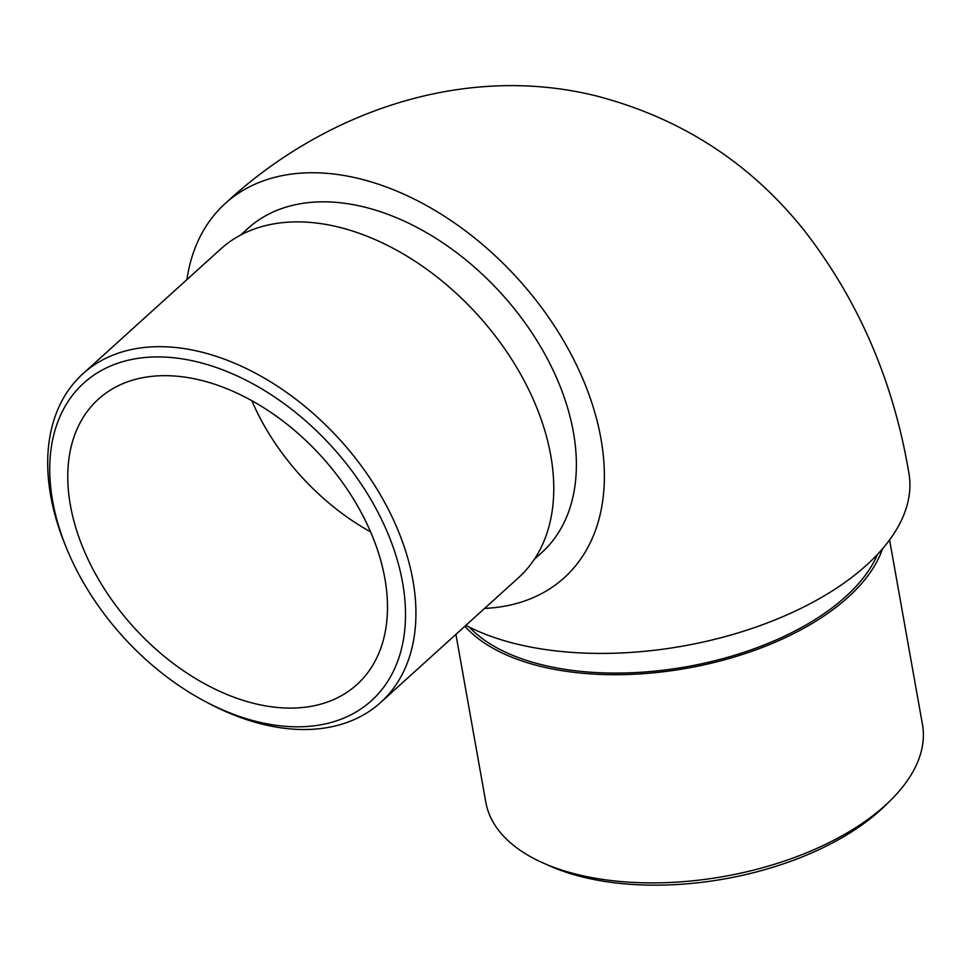 <?xml version="1.0" encoding="UTF-8"?>
<svg xmlns="http://www.w3.org/2000/svg" width="971" height="971" viewBox="0 0 971 971"><rect width="100%" height="100%" fill="white"/><g stroke="black" fill="none" stroke-linecap="round" stroke-linejoin="round"><path stroke-width="1.46" d="M186.918 279.612A252.484 166.405 47.8 0 1 225.272 203.461A252.484 166.405 47.8 0 1 518.077 278.956A252.484 166.405 47.8 0 1 564.163 577.806A252.484 166.405 47.8 0 1 484.578 608.416M534.232 559.43L541.539 552.802A218.766 144.181 -132.2 0 0 501.606 293.861A218.766 144.181 -132.2 0 0 247.896 228.452L240.59 235.067M225.272 203.461C322.87 112.66 462.463 62.945 595.611 95.765C680.404 117.685 749.879 162.497 804.037 230.2C858.534 300.355 893.478 381.275 908.868 472.986A252.484 130.794 169.9 0 1 786.886 614.91A252.484 130.794 169.9 0 1 519.521 644.695A252.484 130.794 169.9 0 1 465.874 625.348M877.468 554.417A218.766 113.328 169.9 0 1 686.91 666.676A218.766 113.328 169.9 0 1 469.309 627.12M882.481 548.846A221.764 114.881 169.9 0 1 690.126 667.672A221.764 114.881 169.9 0 1 464.903 626.234M890.055 800.857L884.897 805.894A214.275 110.997 169.9 0 1 549.173 865.695L542.595 862.746A221.764 114.881 -10.1 0 0 890.055 800.857A221.764 114.881 -10.1 0 0 922.45 724.415L889.582 539.925M455.909 634.379L485.803 802.204A221.764 114.881 -10.1 0 0 542.595 862.746M198.752 379.746A192.537 126.898 -132.2 0 0 98.411 399.154A192.537 126.898 -132.2 0 0 92.342 568.047A192.537 126.898 -132.2 0 0 256.514 704.036A192.537 126.898 -132.2 0 0 356.855 684.628A192.537 126.898 -132.2 0 0 362.923 515.735A192.537 126.898 -132.2 0 0 198.752 379.746M380.644 702.506L518.49 577.721A221.764 146.16 -132.2 0 0 525.469 383.193A221.764 146.16 -132.2 0 0 336.391 226.571A221.764 146.16 -132.2 0 0 220.83 248.916L82.984 373.701A221.764 146.16 47.8 0 1 198.545 351.356A221.764 146.16 47.8 0 1 387.623 507.979A221.764 146.16 47.8 0 1 380.644 702.506A221.764 146.16 47.8 0 1 208.559 703.259L205.16 701.463A214.275 141.22 -132.2 0 0 405.441 609.824A214.275 141.22 -132.2 0 0 195.499 361.455A214.275 141.22 -132.2 0 0 66.623 548.421A214.275 141.22 -132.2 0 0 205.16 701.463M66.623 548.421L65.166 544.877A221.764 146.16 47.8 0 1 82.984 373.701M370.594 531.89A192.537 126.898 47.8 0 1 251.768 400.635M564.163 577.806L565.365 576.774"/></g></svg>
